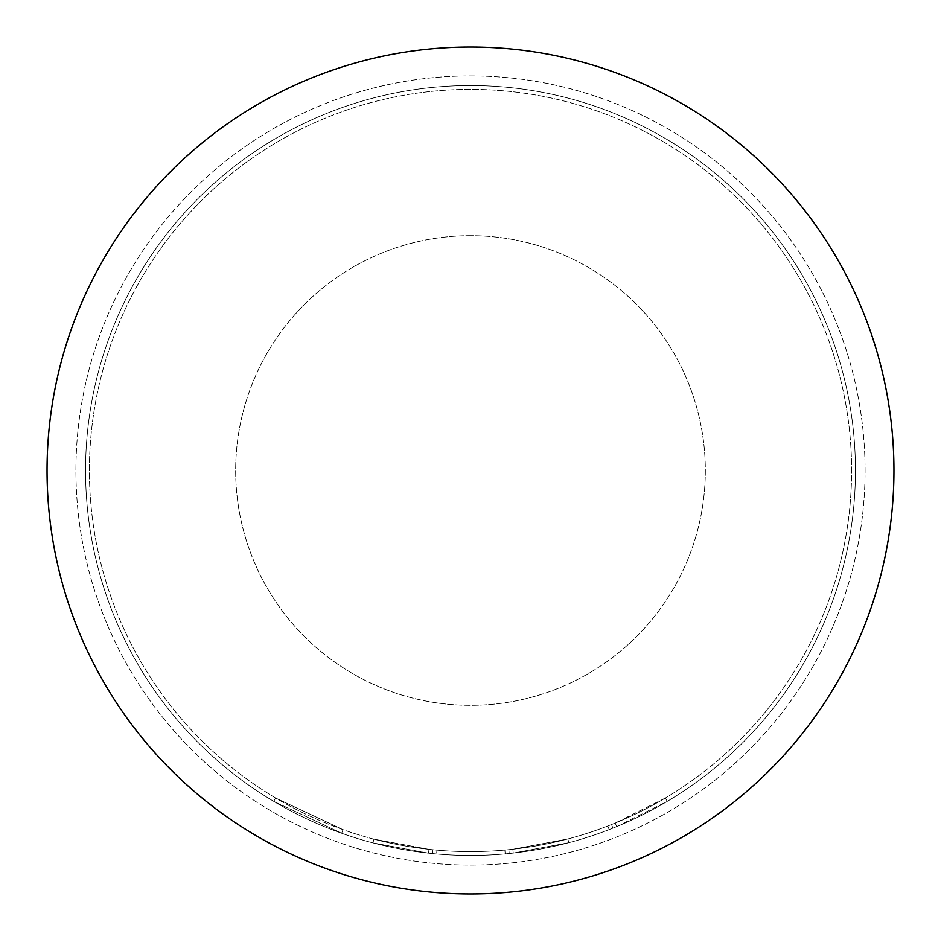 <?xml version="1.0" encoding="UTF-8"?>
<svg xmlns="http://www.w3.org/2000/svg" width="941" height="941" viewBox="0 0 941 941"><rect width="100%" height="100%" fill="white"/><g stroke="black" fill="none" stroke-linecap="round" stroke-linejoin="round"><path stroke-width="0.71" stroke-dasharray="4.71 3.53" d="M342.959 829.633L275.689 798.05L342.959 829.633L341.665 833.255L273.725 801.356L341.665 833.255L342.959 829.633M567.846 838.96A381.105 381.105 0 0 1 470.5 851.605A381.105 381.105 0 0 0 567.846 838.96L512.833 849.253L513.257 853.075L512.833 849.253A381.105 381.105 0 0 1 470.5 851.605A381.105 381.105 0 0 0 504.87 850.052A381.105 381.105 0 0 1 470.5 851.605A381.105 381.105 0 0 0 607.804 826.01L611.521 824.551A381.105 381.105 0 0 0 665.311 798.05L615.238 823.057A381.105 381.105 0 0 1 470.5 851.605A381.105 381.105 0 0 0 567.846 838.96A381.105 381.105 0 0 1 470.5 851.605A381.105 381.105 0 0 0 567.846 838.96A381.105 381.105 0 0 1 470.5 851.605A381.105 381.105 0 0 0 567.846 838.96A381.105 381.105 0 0 1 470.5 851.605A381.105 381.105 0 0 0 512.833 849.253A381.105 381.105 0 0 1 470.5 851.605A381.105 381.105 0 0 0 504.87 850.052L508.846 849.676L509.234 853.499L508.846 849.676L509.234 853.499L508.846 849.676L504.87 850.052L508.846 849.676A381.105 381.105 0 0 0 567.846 838.96A381.105 381.105 0 0 1 470.5 851.605A381.105 381.105 0 0 0 851.605 470.5A381.105 381.105 0 0 0 470.5 89.395A381.105 381.105 0 0 0 89.395 470.5A381.105 381.105 0 0 0 470.5 851.605A381.105 381.105 0 0 0 851.605 470.5A381.105 381.105 0 0 0 470.5 89.395A381.105 381.105 0 0 0 89.395 470.5A381.105 381.105 0 0 0 470.5 851.605A381.105 381.105 0 0 1 373.93 839.16A381.105 381.105 0 0 0 470.5 851.605A381.105 381.105 0 0 1 436.93 850.123A381.105 381.105 0 0 0 470.5 851.605A381.105 381.105 0 0 1 428.967 849.335A381.105 381.105 0 0 0 470.5 851.605A381.105 381.105 0 0 1 436.93 850.123A381.105 381.105 0 0 0 470.5 851.605A381.105 381.105 0 0 1 428.967 849.335A381.105 381.105 0 0 0 470.5 851.605A381.105 381.105 0 0 1 373.93 839.16A381.105 381.105 0 0 0 470.5 851.605A381.105 381.105 0 0 1 373.93 839.16A381.105 381.105 0 0 0 470.5 851.605A381.105 381.105 0 0 1 436.93 850.123L432.942 849.747L436.93 850.123A381.105 381.105 0 0 0 470.5 851.605A381.105 381.105 0 0 1 428.967 849.335L373.93 839.16L428.967 849.335A381.105 381.105 0 0 0 567.846 838.96L568.835 842.689L513.257 853.075L568.835 842.689A384.951 384.951 0 0 1 470.5 855.451A384.951 384.951 0 0 0 855.451 470.5A384.951 384.951 0 0 0 470.5 85.549A384.951 384.951 0 0 0 85.549 470.5A384.951 384.951 0 0 0 470.5 855.451A384.951 384.951 0 0 0 855.451 470.5A384.951 384.951 0 0 0 470.5 85.549A384.951 384.951 0 0 0 85.549 470.5A384.951 384.951 0 0 0 470.5 855.451A384.951 384.951 0 0 0 855.451 470.5A384.951 384.951 0 0 0 470.5 85.549A384.951 384.951 0 0 0 85.549 470.5A384.951 384.951 0 0 0 470.5 855.451A384.951 384.951 0 0 0 855.451 470.5A384.951 384.951 0 0 0 470.5 85.549A384.951 384.951 0 0 0 85.549 470.5A384.951 384.951 0 0 0 568.835 842.689A384.951 384.951 0 0 1 470.5 855.451A384.951 384.951 0 0 0 568.835 842.689A384.951 384.951 0 0 1 509.234 853.499L505.211 853.887A384.951 384.951 0 0 1 470.5 855.451A384.951 384.951 0 0 0 513.257 853.075L568.835 842.689A384.951 384.951 0 0 1 470.5 855.451A384.951 384.951 0 0 0 513.257 853.075A384.951 384.951 0 0 1 470.5 855.451A384.951 384.951 0 0 0 616.696 826.61L667.275 801.356A384.951 384.951 0 0 1 612.944 828.127L609.18 829.609A384.951 384.951 0 0 1 470.5 855.451A384.951 384.951 0 0 0 568.835 842.689A384.951 384.951 0 0 1 470.5 855.451A384.951 384.951 0 0 0 568.835 842.689A384.951 384.951 0 0 1 470.5 855.451A384.951 384.951 0 0 0 568.835 842.689L567.846 838.96L568.835 842.689L567.846 838.96L568.835 842.689L567.846 838.96L568.835 842.689L567.846 838.96L568.835 842.689L567.846 838.96L512.833 849.253L567.846 838.96L568.835 842.689M470.5 235.673A234.827 234.827 0 0 0 235.673 470.5A234.827 234.827 0 0 0 470.5 705.327A234.827 234.827 0 0 0 705.327 470.5A234.827 234.827 0 0 0 470.5 235.673A234.827 234.827 0 0 0 235.673 470.5A234.827 234.827 0 0 0 470.5 705.327A234.827 234.827 0 0 0 705.327 470.5A234.827 234.827 0 0 0 470.5 235.673M470.5 75.927A394.573 394.573 0 0 1 865.073 470.5A394.573 394.573 0 0 1 470.5 865.073A394.573 394.573 0 0 1 75.927 470.5A394.573 394.573 0 0 1 470.5 75.927A394.573 394.573 0 0 1 865.073 470.5A394.573 394.573 0 0 1 470.5 865.073A394.573 394.573 0 0 1 75.927 470.5A394.573 394.573 0 0 1 470.5 75.927M470.5 893.95A423.45 423.45 0 0 0 893.95 470.5A423.45 423.45 0 0 0 470.5 47.05A423.45 423.45 0 0 0 47.05 470.5A423.45 423.45 0 0 0 470.5 893.95M436.589 853.957A384.951 384.951 0 0 0 505.211 853.887A384.951 384.951 0 0 1 436.589 853.957L432.566 853.581L436.589 853.957A384.951 384.951 0 0 0 470.5 855.451A384.951 384.951 0 0 1 436.589 853.957L432.566 853.581L436.589 853.957A384.951 384.951 0 0 0 470.5 855.451A384.951 384.951 0 0 1 372.954 842.889A384.951 384.951 0 0 0 470.5 855.451A384.951 384.951 0 0 1 428.543 853.158L372.954 842.889L428.543 853.158A384.951 384.951 0 0 0 470.5 855.451A384.951 384.951 0 0 1 428.543 853.158L372.954 842.889L428.543 853.158A384.951 384.951 0 0 0 470.5 855.451A384.951 384.951 0 0 1 372.954 842.889A384.951 384.951 0 0 0 470.5 855.451A384.951 384.951 0 0 1 372.954 842.889A384.951 384.951 0 0 0 470.5 855.451A384.951 384.951 0 0 1 428.543 853.158L372.954 842.889L428.543 853.158A384.951 384.951 0 0 0 470.5 855.451A384.951 384.951 0 0 1 436.589 853.957L432.566 853.581L436.589 853.957L436.93 850.123L436.589 853.957M373.93 839.16L372.954 842.889M432.942 849.747L432.566 853.581L432.942 849.747M428.967 849.335L428.543 853.158L428.967 849.335M665.311 798.05L667.275 801.356L665.311 798.05M504.87 850.052L505.211 853.887M607.804 826.01L609.18 829.609M611.521 824.551L612.944 828.127L611.521 824.551M273.725 801.356L275.689 798.05L273.725 801.356M615.238 823.057L616.696 826.61M512.833 849.253L513.257 853.075"/><path stroke-width="1.41" d="M470.5 893.95A423.45 423.45 0 0 0 893.95 470.5A423.45 423.45 0 0 0 470.5 47.05A423.45 423.45 0 0 0 47.05 470.5A423.45 423.45 0 0 0 470.5 893.95"/></g></svg>
